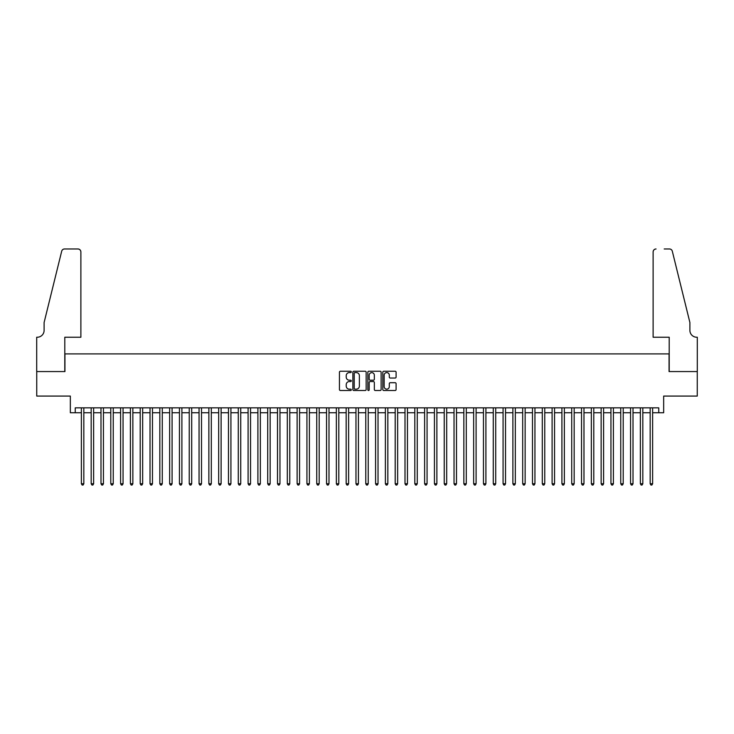 <?xml version="1.0" encoding="UTF-8"?>
<svg xmlns="http://www.w3.org/2000/svg" width="734" height="734" viewBox="0 0 734 734"><rect width="100%" height="100%" fill="white"/><g stroke="black" fill="none" stroke-linecap="round" stroke-linejoin="round"><path stroke-width="1.1" d="M351.311 371.927A0.67 0.67 0 0 0 350.632 371.248L340.411 371.248A0.963 0.963 0 0 0 339.447 372.211L339.447 389.543A0.963 0.963 0 0 0 340.411 390.506L350.632 390.506A0.67 0.67 0 0 0 351.311 389.827A0.67 0.67 0 0 0 350.632 389.158L349.311 389.158A3.083 3.083 0 0 1 346.228 386.075L346.228 384.634A3.083 3.083 0 0 1 349.311 381.552L350.632 381.552A0.67 0.67 0 0 0 351.311 380.873A0.67 0.67 0 0 0 350.632 380.203L349.311 380.203A3.083 3.083 0 0 1 346.228 377.12L346.228 375.68A3.083 3.083 0 0 1 349.311 372.597L350.632 372.597A0.67 0.67 0 0 0 351.311 371.927M395.131 378.038A0.963 0.963 0 0 0 396.094 377.074L396.094 372.211A0.963 0.963 0 0 0 395.131 371.248L383.772 371.248A0.963 0.963 0 0 0 382.809 372.211L382.809 389.543A0.963 0.963 0 0 0 383.772 390.506L395.131 390.506A0.963 0.963 0 0 0 396.094 389.543L396.094 383.671A0.963 0.963 0 0 0 395.131 382.708L390.268 382.708A0.963 0.963 0 0 0 389.304 383.671L389.304 386.579A2.578 2.578 0 0 1 386.735 389.158A2.578 2.578 0 0 1 384.157 386.579L384.157 375.175A2.578 2.578 0 0 1 386.735 372.597A2.578 2.578 0 0 1 389.304 375.175L389.304 377.074A0.963 0.963 0 0 0 390.268 378.038L395.131 378.038M75.244 412.747L75.244 407.847L658.756 407.847L658.756 412.747L663.664 412.747L663.664 396.076L697.254 396.076L697.254 371.56L669.059 371.56L669.059 353.907L64.941 353.907L64.941 371.56L36.746 371.56L36.746 396.076L70.336 396.076L70.336 412.747L81.373 412.747M366.156 372.211A0.963 0.963 0 0 0 365.193 371.248L353.834 371.248A0.963 0.963 0 0 0 352.87 372.211L352.87 389.543A0.963 0.963 0 0 0 353.834 390.506L365.193 390.506A0.963 0.963 0 0 0 366.156 389.543L366.156 372.211M368.807 371.248L380.166 371.248A0.963 0.963 0 0 1 381.129 372.211L381.129 389.543A0.963 0.963 0 0 1 380.166 390.506L375.303 390.506A0.963 0.963 0 0 1 374.34 389.543L374.34 382.515A0.963 0.963 0 0 0 373.377 381.552L370.156 381.552A0.963 0.963 0 0 0 369.193 382.515L369.193 389.827A0.67 0.67 0 0 1 368.514 390.506A0.67 0.67 0 0 1 367.844 389.827L367.844 372.211A0.963 0.963 0 0 1 368.807 371.248M83.823 412.747L91.181 412.747M93.631 412.747L100.989 412.747M103.439 412.747L110.788 412.747M113.247 412.747L120.596 412.747M123.055 412.747L130.404 412.747M132.854 412.747L140.212 412.747M142.662 412.747L150.02 412.747M152.47 412.747L159.828 412.747M162.278 412.747L169.637 412.747M172.086 412.747L179.445 412.747M181.894 412.747L189.244 412.747M191.702 412.747L199.052 412.747M201.511 412.747L208.86 412.747M211.309 412.747L218.668 412.747M221.118 412.747L228.476 412.747M230.926 412.747L238.284 412.747M240.734 412.747L248.092 412.747M250.542 412.747L257.9 412.747M260.35 412.747L267.708 412.747M270.158 412.747L277.507 412.747M279.966 412.747L287.315 412.747M289.774 412.747L297.123 412.747M299.573 412.747L306.931 412.747M309.381 412.747L316.739 412.747M319.189 412.747L326.547 412.747M328.997 412.747L336.356 412.747M338.805 412.747L346.164 412.747M348.613 412.747L355.972 412.747M358.421 412.747L365.771 412.747M368.229 412.747L375.579 412.747M378.028 412.747L385.387 412.747M387.836 412.747L395.195 412.747M397.644 412.747L405.003 412.747M407.453 412.747L414.811 412.747M417.261 412.747L424.619 412.747M427.069 412.747L434.427 412.747M436.877 412.747L444.226 412.747M446.685 412.747L454.034 412.747M456.493 412.747L463.842 412.747M466.292 412.747L473.65 412.747M476.1 412.747L483.458 412.747M485.908 412.747L493.266 412.747M495.716 412.747L503.074 412.747M505.524 412.747L512.882 412.747M515.332 412.747L522.691 412.747M525.14 412.747L532.489 412.747M534.948 412.747L542.298 412.747M544.756 412.747L552.106 412.747M554.555 412.747L561.914 412.747M564.363 412.747L571.722 412.747M574.171 412.747L581.53 412.747M583.98 412.747L591.338 412.747M593.788 412.747L601.146 412.747M603.596 412.747L610.945 412.747M613.404 412.747L620.753 412.747M623.212 412.747L630.561 412.747M633.011 412.747L640.369 412.747M642.819 412.747L650.177 412.747M652.627 412.747L658.756 412.747M354.898 372.597A0.67 0.67 0 0 0 354.219 373.276L354.219 388.479A0.67 0.67 0 0 0 354.898 389.158L356.293 389.158A3.083 3.083 0 0 0 359.376 386.075L359.376 375.68A3.083 3.083 0 0 0 356.293 372.597L354.898 372.597M374.34 375.221A2.578 2.578 0 0 0 371.762 372.643A2.578 2.578 0 0 0 369.193 375.221L369.193 379.239A0.963 0.963 0 0 0 370.156 380.203L373.377 380.203A0.963 0.963 0 0 0 374.34 379.239L374.34 375.221M83.823 407.847L83.823 483.752L81.373 483.752L81.373 407.847M83.823 483.752L83.089 485.027L82.107 485.027L81.373 483.752M80.878 337.236L80.878 251.918A2.945 2.945 0 0 0 77.942 248.973L64.555 248.973A2.945 2.945 0 0 0 61.693 251.212L44.104 322.529L44.104 330.373A6.863 6.863 0 0 1 37.241 337.236L36.7 337.236L36.7 371.56L64.794 371.56L64.794 337.236L80.878 337.236L80.878 251.918C80.694 250.138 79.712 249.156 77.942 248.973L69.794 248.973M61.693 251.212C62.445 249.597 62.445 249.597 61.693 251.212C62.445 249.597 62.445 249.597 61.693 251.212M44.104 330.373A6.863 6.863 0 0 1 37.241 337.236M653.122 337.236L653.122 251.918L653.122 337.236L669.206 337.236L669.206 371.56L697.3 371.56L697.3 337.236L696.759 337.236A6.863 6.863 0 0 1 689.896 330.373A6.863 6.863 0 0 0 696.759 337.236M684.501 300.656L672.307 251.212L689.896 322.529L689.896 330.373M664.206 248.973L669.445 248.973A2.945 2.945 0 0 1 672.307 251.212C671.555 249.597 671.555 249.597 672.307 251.212C671.555 249.597 671.555 249.597 672.307 251.212M656.058 248.973A2.945 2.945 0 0 0 653.122 251.918C653.306 250.138 654.288 249.156 656.058 248.973M93.631 407.847L93.631 483.752L91.181 483.752L91.181 407.847M93.631 483.752L92.897 485.027L91.915 485.027L91.181 483.752M103.439 407.847L103.439 483.752L100.989 483.752L100.989 407.847M103.439 483.752L102.705 485.027L101.723 485.027L100.989 483.752M113.247 407.847L113.247 483.752L110.788 483.752L110.788 407.847M113.247 483.752L112.504 485.027L111.531 485.027L110.788 483.752M123.055 407.847L123.055 483.752L120.596 483.752L120.596 407.847M123.055 483.752L122.312 485.027L121.33 485.027L120.596 483.752M132.854 407.847L132.854 483.752L130.404 483.752L130.404 407.847M132.854 483.752L132.12 485.027L131.138 485.027L130.404 483.752M142.662 407.847L142.662 483.752L140.212 483.752L140.212 407.847M142.662 483.752L141.928 485.027L140.946 485.027L140.212 483.752M152.47 407.847L152.47 483.752L150.02 483.752L150.02 407.847M152.47 483.752L151.736 485.027L150.754 485.027L150.02 483.752M162.278 407.847L162.278 483.752L159.828 483.752L159.828 407.847M162.278 483.752L161.544 485.027L160.562 485.027L159.828 483.752M172.086 407.847L172.086 483.752L169.637 483.752L169.637 407.847M172.086 483.752L171.352 485.027L170.371 485.027L169.637 483.752M181.894 407.847L181.894 483.752L179.445 483.752L179.445 407.847M181.894 483.752L181.16 485.027L180.179 485.027L179.445 483.752M191.702 407.847L191.702 483.752L189.244 483.752L189.244 407.847M191.702 483.752L190.968 485.027L189.987 485.027L189.244 483.752M201.511 407.847L201.511 483.752L199.052 483.752L199.052 407.847M201.511 483.752L200.767 485.027L199.795 485.027L199.052 483.752M211.309 407.847L211.309 483.752L208.86 483.752L208.86 407.847M211.309 483.752L210.575 485.027L209.594 485.027L208.86 483.752M221.118 407.847L221.118 483.752L218.668 483.752L218.668 407.847M221.118 483.752L220.383 485.027L219.402 485.027L218.668 483.752M230.926 407.847L230.926 483.752L228.476 483.752L228.476 407.847M230.926 483.752L230.192 485.027L229.21 485.027L228.476 483.752M240.734 407.847L240.734 483.752L238.284 483.752L238.284 407.847M240.734 483.752L240 485.027L239.018 485.027L238.284 483.752M250.542 407.847L250.542 483.752L248.092 483.752L248.092 407.847M250.542 483.752L249.808 485.027L248.826 485.027L248.092 483.752M260.35 407.847L260.35 483.752L257.9 483.752L257.9 407.847M260.35 483.752L259.616 485.027L258.634 485.027L257.9 483.752M270.158 407.847L270.158 483.752L267.708 483.752L267.708 407.847M270.158 483.752L269.424 485.027L268.442 485.027L267.708 483.752M279.966 407.847L279.966 483.752L277.507 483.752L277.507 407.847M279.966 483.752L279.223 485.027L278.25 485.027L277.507 483.752M289.774 407.847L289.774 483.752L287.315 483.752L287.315 407.847M289.774 483.752L289.031 485.027L288.049 485.027L287.315 483.752M299.573 407.847L299.573 483.752L297.123 483.752L297.123 407.847M299.573 483.752L298.839 485.027L297.857 485.027L297.123 483.752M309.381 407.847L309.381 483.752L306.931 483.752L306.931 407.847M309.381 483.752L308.647 485.027L307.665 485.027L306.931 483.752M319.189 407.847L319.189 483.752L316.739 483.752L316.739 407.847M319.189 483.752L318.455 485.027L317.473 485.027L316.739 483.752M328.997 407.847L328.997 483.752L326.547 483.752L326.547 407.847M328.997 483.752L328.263 485.027L327.281 485.027L326.547 483.752M338.805 407.847L338.805 483.752L336.356 483.752L336.356 407.847M338.805 483.752L338.071 485.027L337.089 485.027L336.356 483.752M348.613 407.847L348.613 483.752L346.164 483.752L346.164 407.847M348.613 483.752L347.879 485.027L346.898 485.027L346.164 483.752M358.421 407.847L358.421 483.752L355.972 483.752L355.972 407.847M358.421 483.752L357.687 485.027L356.706 485.027L355.972 483.752M368.229 407.847L368.229 483.752L365.771 483.752L365.771 407.847M368.229 483.752L367.486 485.027L366.514 485.027L365.771 483.752M378.028 407.847L378.028 483.752L375.579 483.752L375.579 407.847M378.028 483.752L377.294 485.027L376.313 485.027L375.579 483.752M387.836 407.847L387.836 483.752L385.387 483.752L385.387 407.847M387.836 483.752L387.102 485.027L386.121 485.027L385.387 483.752M397.644 407.847L397.644 483.752L395.195 483.752L395.195 407.847M397.644 483.752L396.911 485.027L395.929 485.027L395.195 483.752M407.453 407.847L407.453 483.752L405.003 483.752L405.003 407.847M407.453 483.752L406.719 485.027L405.737 485.027L405.003 483.752M417.261 407.847L417.261 483.752L414.811 483.752L414.811 407.847M417.261 483.752L416.527 485.027L415.545 485.027L414.811 483.752M427.069 407.847L427.069 483.752L424.619 483.752L424.619 407.847M427.069 483.752L426.335 485.027L425.353 485.027L424.619 483.752M436.877 407.847L436.877 483.752L434.427 483.752L434.427 407.847M436.877 483.752L436.143 485.027L435.161 485.027L434.427 483.752M446.685 407.847L446.685 483.752L444.226 483.752L444.226 407.847M446.685 483.752L445.951 485.027L444.969 485.027L444.226 483.752M456.493 407.847L456.493 483.752L454.034 483.752L454.034 407.847M456.493 483.752L455.75 485.027L454.777 485.027L454.034 483.752M466.292 407.847L466.292 483.752L463.842 483.752L463.842 407.847M466.292 483.752L465.558 485.027L464.576 485.027L463.842 483.752M476.1 407.847L476.1 483.752L473.65 483.752L473.65 407.847M476.1 483.752L475.366 485.027L474.384 485.027L473.65 483.752M485.908 407.847L485.908 483.752L483.458 483.752L483.458 407.847M485.908 483.752L485.174 485.027L484.192 485.027L483.458 483.752M495.716 407.847L495.716 483.752L493.266 483.752L493.266 407.847M495.716 483.752L494.982 485.027L494 485.027L493.266 483.752M505.524 407.847L505.524 483.752L503.074 483.752L503.074 407.847M505.524 483.752L504.79 485.027L503.808 485.027L503.074 483.752M515.332 407.847L515.332 483.752L512.882 483.752L512.882 407.847M515.332 483.752L514.598 485.027L513.616 485.027L512.882 483.752M525.14 407.847L525.14 483.752L522.691 483.752L522.691 407.847M525.14 483.752L524.406 485.027L523.425 485.027L522.691 483.752M534.948 407.847L534.948 483.752L532.489 483.752L532.489 407.847M534.948 483.752L534.205 485.027L533.233 485.027L532.489 483.752M544.756 407.847L544.756 483.752L542.298 483.752L542.298 407.847M544.756 483.752L544.013 485.027L543.032 485.027L542.298 483.752M554.555 407.847L554.555 483.752L552.106 483.752L552.106 407.847M554.555 483.752L553.821 485.027L552.84 485.027L552.106 483.752M564.363 407.847L564.363 483.752L561.914 483.752L561.914 407.847M564.363 483.752L563.629 485.027L562.648 485.027L561.914 483.752M574.171 407.847L574.171 483.752L571.722 483.752L571.722 407.847M574.171 483.752L573.438 485.027L572.456 485.027L571.722 483.752M583.98 407.847L583.98 483.752L581.53 483.752L581.53 407.847M583.98 483.752L583.246 485.027L582.264 485.027L581.53 483.752M593.788 407.847L593.788 483.752L591.338 483.752L591.338 407.847M593.788 483.752L593.054 485.027L592.072 485.027L591.338 483.752M603.596 407.847L603.596 483.752L601.146 483.752L601.146 407.847M603.596 483.752L602.862 485.027L601.88 485.027L601.146 483.752M613.404 407.847L613.404 483.752L610.945 483.752L610.945 407.847M613.404 483.752L612.67 485.027L611.688 485.027L610.945 483.752M623.212 407.847L623.212 483.752L620.753 483.752L620.753 407.847M623.212 483.752L622.469 485.027L621.496 485.027L620.753 483.752M633.011 407.847L633.011 483.752L630.561 483.752L630.561 407.847M633.011 483.752L632.277 485.027L631.295 485.027L630.561 483.752M642.819 407.847L642.819 483.752L640.369 483.752L640.369 407.847M642.819 483.752L642.085 485.027L641.103 485.027L640.369 483.752M652.627 407.847L652.627 483.752L650.177 483.752L650.177 407.847M652.627 483.752L651.893 485.027L650.911 485.027L650.177 483.752"/></g></svg>
